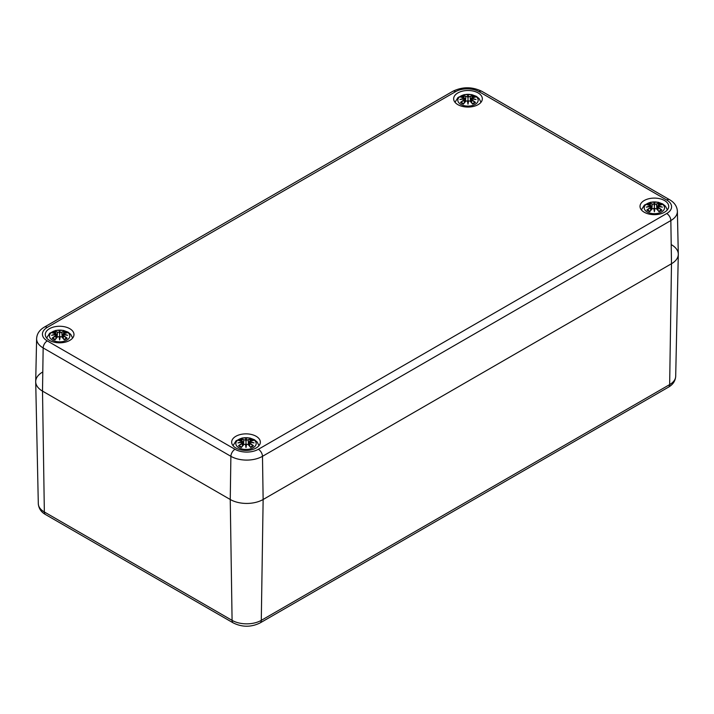<?xml version="1.0" encoding="UTF-8"?>
<svg xmlns="http://www.w3.org/2000/svg" width="714" height="714" viewBox="0 0 714 714"><rect width="100%" height="100%" fill="white"/><g stroke="black" fill="none" stroke-linecap="round" stroke-linejoin="round"><path stroke-width="1.07" d="M671.49 244.75A23.259 13.423 180 0 1 678.3 254.407A23.259 13.423 180 0 1 671.49 263.734L263.136 499.497A23.259 13.423 180 0 1 230.247 499.497L42.51 391.111A23.259 13.423 180 0 1 35.7 381.785A23.259 13.423 180 0 1 42.51 372.128M36.619 338.65A22.339 12.897 0 0 0 43.152 347.932A5.81 3.356 -60 0 1 47.267 340.899A16.529 9.541 180 0 1 47.267 327.405A5.81 3.356 60 0 0 44.357 327.11C39.466 329.993 36.887 333.84 36.619 338.65L35.7 381.454A23.259 13.423 0 0 0 42.51 391.111L230.247 499.497A23.259 13.423 0 0 0 263.136 499.497L671.49 263.734A23.259 13.423 0 0 0 678.3 254.077L677.381 211.282C677.095 206.444 674.516 202.597 669.643 199.742A5.81 3.356 -60 0 0 666.733 200.027A16.529 9.541 180 0 1 666.733 213.522A5.81 3.356 60 0 1 670.848 220.555A22.339 12.897 0 0 0 677.381 211.282M49.498 340.399A14.342 8.282 180 0 1 45.294 334.545A14.342 8.282 180 0 1 59.637 326.262A14.342 8.282 180 0 1 73.979 334.545A14.342 8.282 180 0 1 65.126 342.193A14.342 8.282 180 0 1 49.498 340.399M235.861 447.99A14.342 8.282 180 0 1 231.666 442.144A14.342 8.282 180 0 1 246 433.862A14.342 8.282 180 0 1 260.342 442.144A14.342 8.282 180 0 1 251.489 449.793A14.342 8.282 180 0 1 235.861 447.99M644.224 212.228A14.342 8.282 180 0 1 640.021 206.373A14.342 8.282 180 0 1 654.363 198.099A14.342 8.282 180 0 1 668.706 206.373A14.342 8.282 180 0 1 659.852 214.03A14.342 8.282 180 0 1 644.224 212.228M457.852 104.637A14.342 8.282 180 0 1 453.658 98.782A14.342 8.282 180 0 1 468 90.499A14.342 8.282 180 0 1 482.334 98.782A14.342 8.282 180 0 1 473.48 106.431A14.342 8.282 180 0 1 457.852 104.637M475.194 104.369A10.175 5.873 180 0 1 458.165 101.736A10.175 5.873 180 0 1 470.633 94.543A10.175 5.873 180 0 1 475.194 104.369M461.057 97.184L460.512 97.095A25.151 15.458 46.7 0 1 464.029 97.631L464.252 98.371A24.954 22.491 168.6 0 0 459.941 99.541A24.954 17.484 6.9 0 1 464.252 99.023L464.029 99.942A25.151 17.984 124.8 0 0 460.512 102.414A8.791 5.069 180 0 0 463.395 104.074A25.151 10.514 -63.7 0 1 466.001 101.076L467.438 100.861A24.954 0.759 79 0 0 468 104.19A24.954 0.759 -79 0 0 468.554 100.861L469.99 101.076A25.151 10.514 63.7 0 1 472.597 104.074L472.597 104.074A8.791 5.069 180 0 0 475.479 102.414A25.151 17.984 -124.8 0 0 471.963 99.942L471.82 100.165A24.954 17.85 55.2 0 1 474.944 102.316L475.479 102.414M471.963 99.942L471.74 99.023A24.954 17.484 -6.9 0 1 476.051 99.541A24.954 22.491 -168.6 0 0 471.74 98.371L471.963 97.631A25.151 15.458 -46.7 0 1 475.479 97.095A8.791 5.069 180 0 0 472.597 95.435A25.151 13.048 107.7 0 0 469.99 96.497L468.554 96.533A24.954 4.248 -84.6 0 0 468 94.891A24.954 4.248 84.6 0 0 467.438 96.533L466.001 96.497A25.151 13.048 -107.7 0 0 463.395 95.435L464.046 97.595M471.74 99.023L471.668 102.798M471.615 99.059L471.82 100.165L471.615 99.059M476.051 99.541L474.631 99.326L476.051 99.541M471.963 97.631L471.74 98.371M471.82 97.693L471.044 102.084M475.274 97.086L471.329 98.121L470.919 101.941M474.944 97.184L475.479 97.095M474.551 102.504L474.551 102.504A7.792 4.498 180 0 1 472.463 103.762A24.954 10.433 -116.3 0 0 470.133 101.138L469.99 101.076M469.99 96.497L470.133 96.72A24.954 12.941 -72.3 0 1 472.436 95.747L472.597 95.435M468.554 96.533L470.133 96.72L470.544 101.531M468 94.891L468 102.664L468.375 100.906A24.767 0.75 101 0 1 468 103.155L468 104.19M466.001 96.497L467.438 96.533M472.436 95.747L471.954 97.595M468.366 96.756L468 98.291L467.625 96.756A24.767 4.213 -95.4 0 1 468 95.498A24.767 4.213 95.4 0 1 468.375 96.729M464.252 98.371L464.948 102.084M459.941 99.541L461.369 99.326L459.941 99.541M464.029 99.942L464.252 99.023M460.512 102.414L461.057 102.316A24.954 17.85 -55.2 0 1 464.171 100.165L464.323 102.798M466.001 101.076L465.858 101.138A24.954 10.433 116.3 0 0 463.556 103.762L463.556 103.762M467.625 100.906L468 103.155A24.767 0.75 -101 0 1 467.625 100.906L467.625 100.906M66.83 340.132A10.175 5.873 180 0 1 49.81 337.499A10.175 5.873 180 0 1 62.27 330.305A10.175 5.873 180 0 1 66.83 340.132M52.693 332.956L52.149 332.867A25.151 15.458 46.7 0 1 55.665 333.393L55.888 334.134A24.954 22.491 168.6 0 0 51.586 335.303A24.954 17.484 6.9 0 1 55.888 334.786L55.665 335.705A25.151 17.984 124.8 0 0 52.149 338.177A8.791 5.069 180 0 0 55.04 339.837A25.151 10.514 -63.7 0 1 57.647 336.838L59.075 336.624A24.954 0.759 79 0 0 59.637 339.953A24.954 0.759 -79 0 0 60.199 336.624L61.636 336.838A25.151 10.514 63.7 0 1 64.242 339.837L64.242 339.837A8.791 5.069 180 0 0 67.125 338.177A25.151 17.984 -124.8 0 0 63.608 335.705L63.466 335.928A24.954 17.85 55.2 0 1 66.58 338.079L67.125 338.177M63.608 335.705L63.385 334.786A24.954 17.484 -6.9 0 1 67.687 335.303A24.954 22.491 -168.6 0 0 63.385 334.134L63.608 333.393A25.151 15.458 -46.7 0 1 67.125 332.867A8.791 5.069 180 0 0 64.242 331.198A25.151 13.048 107.7 0 0 61.636 332.26L60.199 332.296A24.954 4.248 -84.6 0 0 59.637 330.653A24.954 4.248 84.6 0 0 59.075 332.296L57.647 332.26A25.151 13.048 -107.7 0 0 55.04 331.198L55.683 333.358M63.385 334.786L63.314 338.561M63.26 334.821L63.466 335.928L63.26 334.821M67.687 335.303L66.268 335.089L67.687 335.303M63.608 333.393L63.385 334.134M63.466 333.456L63.26 334.393A24.767 22.321 11.4 0 1 65.884 334.982M66.92 332.849L62.966 333.893L62.555 337.704M66.58 332.956L67.125 332.867M66.197 338.275L66.197 338.275A7.792 4.498 180 0 1 64.108 339.525M61.636 332.26L61.779 332.483A24.954 12.941 -72.3 0 1 64.081 331.51L64.242 331.198M60.199 332.296L61.779 332.483L62.18 337.294M59.637 330.653L59.637 338.427L60.012 336.669A24.767 0.75 101 0 1 59.637 338.918L59.637 339.953M57.647 332.26L59.075 332.296M64.081 331.51L63.591 333.358M60.003 332.519L59.637 334.054L59.271 332.519A24.767 4.213 -95.4 0 1 59.637 331.269A24.767 4.213 95.4 0 1 60.012 332.492M55.665 333.393L56.022 334.393L55.808 333.456M55.888 334.134L55.888 334.786M51.586 335.303L53.006 335.089L51.586 335.303M55.665 335.705L56.013 334.795M52.149 338.177L52.693 338.079A24.954 17.85 -55.2 0 1 55.808 335.928L55.969 338.561M57.647 336.838L57.504 336.901A24.954 10.433 116.3 0 0 55.201 339.525L55.201 339.525M59.262 336.669L59.637 338.918A24.767 0.75 -101 0 1 59.262 336.669L59.262 336.669M61.636 336.838L61.779 336.901A24.954 10.433 -116.3 0 1 64.081 339.525M661.557 211.969A10.175 5.873 180 0 1 644.537 209.336A10.175 5.873 180 0 1 656.996 202.142A10.175 5.873 180 0 1 661.557 211.969M647.419 204.784L646.875 204.695A25.151 15.458 46.7 0 1 650.392 205.23L650.615 205.971A24.954 22.491 168.6 0 0 646.313 207.14A24.954 17.484 6.9 0 1 650.615 206.614L650.392 207.533A25.151 17.984 124.8 0 0 646.875 210.005A8.791 5.069 180 0 0 649.758 211.674A25.151 10.514 -63.7 0 1 652.364 208.675L653.801 208.461A24.954 0.759 79 0 0 654.363 211.79A24.954 0.759 -79 0 0 654.925 208.461L656.353 208.675A25.151 10.514 63.7 0 1 658.96 211.674L658.96 211.674A8.791 5.069 180 0 0 661.851 210.005A25.151 17.984 -124.8 0 0 658.335 207.533L658.192 207.756A24.954 17.85 55.2 0 1 661.307 209.916L661.851 210.005M658.335 207.533L658.112 206.614A24.954 17.484 -6.9 0 1 662.413 207.14A24.954 22.491 -168.6 0 0 658.112 205.971L658.335 205.23A25.151 15.458 -46.7 0 1 661.851 204.695A8.791 5.069 180 0 0 658.96 203.026A25.151 13.048 107.7 0 0 656.353 204.088L654.925 204.133A24.954 4.248 -84.6 0 0 654.363 202.49A24.954 4.248 84.6 0 0 653.801 204.133L652.364 204.088A25.151 13.048 -107.7 0 0 649.758 203.026L650.409 205.195M658.112 206.614L658.031 210.398M657.978 206.658L658.192 207.756L657.978 206.658M662.413 207.14L660.994 206.926L662.413 207.14M658.335 205.23L658.112 205.971M658.192 205.293L657.978 206.23A24.767 22.321 11.4 0 1 660.602 206.81M661.637 204.677L657.692 205.721L657.282 209.532M661.307 204.784L661.851 204.695M660.923 210.103L660.923 210.103A7.792 4.498 180 0 1 658.835 211.362M657.407 209.675L657.978 206.23M656.353 204.088L656.496 204.311A24.954 12.941 -72.3 0 1 658.799 203.338L658.96 203.026M654.925 204.133L656.496 204.311L656.907 209.131M654.363 202.49L654.363 210.255L654.738 208.506A24.767 0.75 101 0 1 654.363 210.755L654.363 211.79M652.364 204.088L653.801 204.133M658.799 203.338L658.317 205.195M654.729 204.356L654.363 205.891L653.997 204.356A24.767 4.213 -95.4 0 1 654.363 203.097A24.767 4.213 95.4 0 1 654.738 204.32M650.392 205.23L650.74 206.23L650.534 205.293M650.615 205.971L651.311 209.675M646.313 207.14L647.732 206.926L646.313 207.14M650.392 207.533L650.615 206.614M646.875 210.005L647.419 209.916A24.954 17.85 -55.2 0 1 650.534 207.756L650.686 210.398M652.364 208.675L652.221 208.738A24.954 10.433 116.3 0 0 649.918 211.362L649.918 211.362M653.988 208.506L654.363 210.755A24.767 0.75 -101 0 1 653.988 208.506L653.988 208.506M656.353 208.675L656.496 208.738A24.954 10.433 -116.3 0 1 658.799 211.362M253.193 447.732A10.175 5.873 180 0 1 236.173 445.099A10.175 5.873 180 0 1 248.633 437.905A10.175 5.873 180 0 1 253.193 447.732M239.056 440.547L238.521 440.458A25.151 15.458 46.7 0 1 242.037 440.993L242.26 441.734A24.954 22.491 168.6 0 0 237.949 442.903A24.954 17.484 6.9 0 1 242.26 442.377L242.037 443.296A25.151 17.984 124.8 0 0 238.521 445.768A8.791 5.069 180 0 0 241.403 447.437A25.151 10.514 -63.7 0 1 244.009 444.438L245.446 444.224A24.954 0.759 79 0 0 246 447.553A24.954 0.759 -79 0 0 246.562 444.224L247.999 444.438A25.151 10.514 63.7 0 1 250.605 447.437L250.605 447.437A8.791 5.069 180 0 0 253.488 445.768A25.151 17.984 -124.8 0 0 249.971 443.296L249.829 443.519A24.954 17.85 55.2 0 1 252.943 445.679L253.488 445.768M249.971 443.296L249.748 442.377A24.954 17.484 -6.9 0 1 254.059 442.903A24.954 22.491 -168.6 0 0 249.748 441.734L249.971 440.993A25.151 15.458 -46.7 0 1 253.488 440.458A8.791 5.069 180 0 0 250.605 438.789A25.151 13.048 107.7 0 0 247.999 439.851L246.562 439.895A24.954 4.248 -84.6 0 0 246 438.253A24.954 4.248 84.6 0 0 245.446 439.895L244.009 439.851A25.151 13.048 -107.7 0 0 241.403 438.789L242.046 440.957M249.748 442.377L249.677 446.161M249.623 442.421L249.829 443.519L249.623 442.421M254.059 442.903L252.631 442.689L254.059 442.903M249.052 445.438L249.748 441.734M252.943 440.547L253.488 440.458M252.56 445.866L252.56 445.866A7.792 4.498 180 0 1 250.471 447.125M247.999 439.851L248.142 440.083A24.954 12.941 -72.3 0 1 250.444 439.101L250.605 438.789M246.562 439.895L248.142 440.083L248.552 444.893M246 438.253L246 446.018L246.375 444.269A24.767 0.75 101 0 1 246 446.518L246 447.553M244.009 439.851L245.446 439.895M250.444 439.101L249.954 440.957M246.375 440.119L246 441.654L245.634 440.119M242.26 441.734L242.956 445.438M237.949 442.903L239.368 442.689L237.949 442.903M242.037 443.296L242.26 442.377M238.521 445.768L239.056 445.679A24.954 17.85 -55.2 0 1 242.18 443.519L242.332 446.161M244.009 444.438L243.867 444.501A24.954 10.433 116.3 0 0 241.564 447.125A7.792 4.498 180 0 1 239.449 445.866L239.449 445.866M245.625 444.269L246 446.518A24.767 0.75 -101 0 1 245.625 444.269L245.625 444.269M247.999 444.438L248.142 444.501A24.954 10.433 -116.3 0 1 250.444 447.125M233.291 622.938C242.224 627.311 251.158 627.311 260.083 622.938A5.81 3.356 -120 0 0 261.288 620.359A20.652 11.924 180 0 1 232.086 620.359L230.247 499.497L230.89 456.317L43.152 347.932L42.51 391.111L44.348 511.974A5.81 3.356 120 0 0 45.553 514.553L233.291 622.938A5.81 3.356 -60 0 1 232.086 620.359L44.348 511.974A20.652 11.924 180 0 1 38.306 503.691L35.7 381.785M260.083 622.938L668.447 387.175A5.81 3.356 -120 0 0 669.652 384.596L261.288 620.359L263.136 499.497L262.484 456.317A5.81 3.356 -120 0 0 258.379 449.284A16.529 9.541 180 0 1 235.004 449.284L47.267 340.899M668.447 387.175C672.909 384.641 675.328 381.017 675.694 376.314A20.652 11.924 180 0 1 669.652 384.596L671.49 263.734L670.848 220.555L262.484 456.317A22.339 12.897 0 0 1 230.89 456.317A5.81 3.356 -60 0 1 235.004 449.284M47.267 327.405L455.621 91.642A5.81 3.356 -120 0 0 452.721 91.347L44.357 327.11M455.621 91.642A16.529 9.541 180 0 1 478.996 91.642A5.81 3.356 -60 0 1 481.905 91.347C472.177 86.599 462.449 86.599 452.721 91.347M478.996 91.642L666.733 200.027M666.733 213.522L258.379 449.284M460.512 97.095A8.791 5.069 180 0 1 463.395 95.435M471.624 98.603A24.767 22.321 11.4 0 1 474.239 99.219M463.556 95.747A24.954 12.941 72.3 0 1 465.858 96.72L465.448 101.531M461.753 99.219A24.767 22.321 -11.4 0 1 464.377 98.603M472.213 96.292A7.792 4.498 180 0 1 474.007 97.211M461.985 97.211A7.792 4.498 180 0 1 463.788 96.292M463.529 103.762A7.792 4.498 180 0 1 461.44 102.504M52.149 332.867A8.791 5.069 180 0 1 55.04 331.198M55.201 331.51A24.954 12.941 72.3 0 1 57.504 332.483L57.093 337.294M53.398 334.982A24.767 22.321 -11.4 0 1 56.013 334.366M63.849 332.055A7.792 4.498 180 0 1 65.652 332.974M53.63 332.974A7.792 4.498 180 0 1 55.424 332.055M55.165 339.525A7.792 4.498 180 0 1 53.077 338.275M646.875 204.695A8.791 5.069 180 0 1 649.758 203.026M649.918 203.338A24.954 12.941 72.3 0 1 652.221 204.311L651.82 209.131M648.116 206.81A24.767 22.321 -11.4 0 1 650.74 206.194M658.576 203.883A7.792 4.498 180 0 1 660.37 204.811M648.348 204.811A7.792 4.498 180 0 1 650.151 203.883M649.892 211.362A7.792 4.498 180 0 1 647.803 210.103M238.521 440.458A8.791 5.069 180 0 1 241.403 438.789M249.623 441.957A24.767 22.321 11.4 0 1 252.247 442.573M245.625 440.083A24.767 4.213 -95.4 0 1 246 438.86A24.767 4.213 95.4 0 1 246.375 440.083M241.564 439.101A24.954 12.941 72.3 0 1 243.867 440.083L243.456 444.893M239.761 442.573A24.767 22.321 -11.4 0 1 242.376 441.957M250.212 439.646A7.792 4.498 180 0 1 252.015 440.574M239.993 440.574A7.792 4.498 180 0 1 241.787 439.646M45.553 514.553C41.153 512.108 38.734 508.484 38.306 503.691M675.694 376.314L678.3 254.407M481.905 91.347L669.643 199.742M480.986 102.289L479.121 98.621L476.408 96.372L471.838 94.641L464.189 94.632L458.031 97.47L455.005 102.289M475.256 99.362L471.686 98.978M465.073 101.941L464.671 98.13L460.717 97.086M460.744 99.362L464.305 98.978M467.572 100.852L465.876 101.085L463.475 103.833M468.42 100.852L470.115 101.085L472.516 103.833M474.623 102.423L472.302 103.753M463.689 103.753L461.369 102.423M72.632 338.052L70.766 334.384L68.053 332.135L63.475 330.403L55.835 330.395L49.677 333.233L46.651 338.052M63.287 334.75L62.689 337.847M66.893 335.125L63.332 334.741M56.718 337.704L56.308 333.893L52.363 332.849M55.995 334.75L56.593 337.847M52.381 335.125L55.942 334.741M59.208 336.615L57.522 336.847L55.112 339.596M60.065 336.615L61.761 336.847L64.162 339.596M66.268 338.186L63.948 339.516M55.326 339.516L53.006 338.186M667.349 209.88L665.484 206.221L662.77 203.972L658.201 202.232L650.552 202.223L644.403 205.07L641.368 209.88M661.619 206.962L658.058 206.578M651.445 209.532L651.034 205.721L647.08 204.677M647.107 206.962L650.668 206.578M653.935 208.443L652.239 208.675L649.838 211.424M654.792 208.443L656.478 208.675L658.888 211.424M660.994 210.023L658.674 211.353M650.052 211.353L647.732 210.023M258.995 445.643L257.129 441.984L254.416 439.735L249.838 437.994L242.198 437.985L236.039 440.833L233.014 445.643M253.256 442.725L249.695 442.341M248.927 445.304L249.329 441.484L253.283 440.44M243.081 445.304L242.671 441.484L238.726 440.44M238.744 442.725L242.314 442.341M245.58 444.206L243.885 444.438L241.484 447.187M246.428 444.206L248.124 444.438L250.525 447.187M252.631 445.786L250.311 447.116M241.698 447.116L239.377 445.786"/></g></svg>
